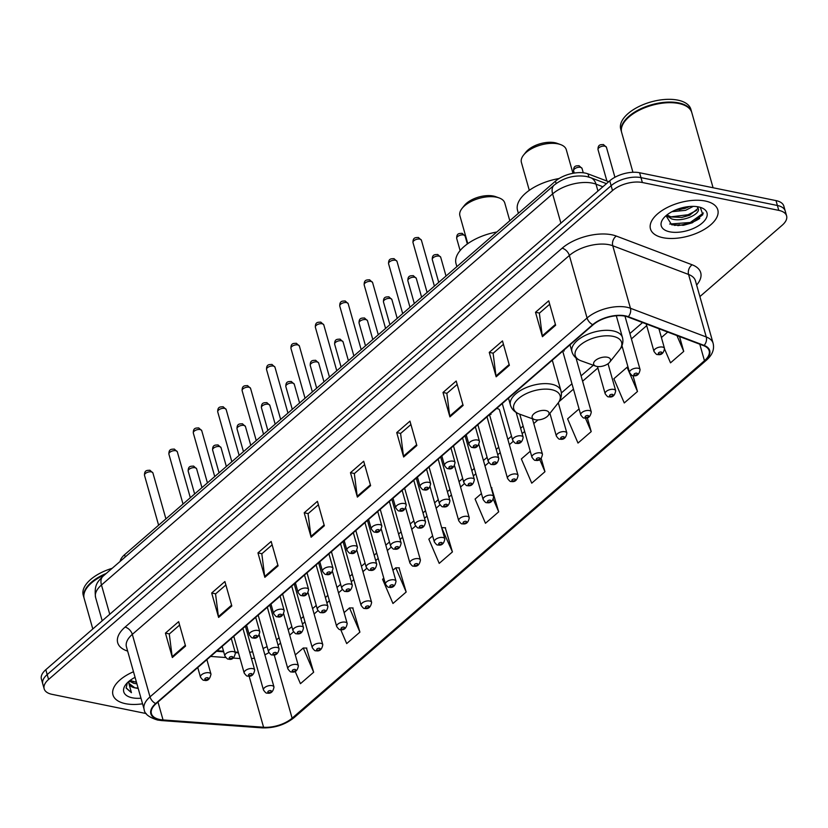 <?xml version="1.0" encoding="UTF-8"?>
<svg xmlns="http://www.w3.org/2000/svg" width="828" height="828" viewBox="0 0 828 828"><rect width="100%" height="100%" fill="white"/><g stroke="black" fill="none" stroke-linecap="round" stroke-linejoin="round"><path stroke-width="1.24" d="M489.493 414.631L507.533 478.398A5.465 2.691 -15.8 0 1 510.162 475.055A5.465 2.691 -15.8 0 1 516.103 474.04A5.465 2.691 -15.8 0 1 518.059 475.417L499.574 410.088A5.465 2.691 164.2 0 0 497.618 408.711A5.465 2.691 164.2 0 0 496.448 408.597M217.122 650.756L223.529 651.222M235.131 652.06L238.309 652.298M270.394 604.575A5.465 2.691 164.2 0 0 271.201 604.854M294.799 583.419A5.465 2.691 164.2 0 0 295.606 583.699M319.204 562.253A5.465 2.691 164.2 0 0 320.012 562.533M343.61 541.098A5.465 2.691 164.2 0 0 344.427 541.377M368.025 519.932A5.465 2.691 164.2 0 0 368.833 520.212M392.431 498.777A5.465 2.691 164.2 0 0 393.238 499.056M416.836 477.611A5.465 2.691 164.2 0 0 417.643 477.891M441.241 456.456A5.465 2.691 164.2 0 0 442.059 456.735M465.657 435.29A5.465 2.691 164.2 0 0 466.464 435.569M490.062 414.135A5.465 2.691 164.2 0 0 491.004 414.445M563.288 350.658A5.465 2.691 164.2 0 0 564.23 350.969M245.978 625.73A5.465 2.691 164.2 0 0 246.796 626.009M120.091 561.446A21.87 10.774 -15.8 0 1 124.593 554.698L555.464 181.166A21.87 10.774 -15.8 0 1 588.004 173.87L608.704 181.705M674.447 225.382A29.156 14.355 164.2 0 0 679.55 224.73M699.898 296.579L782.191 225.226A21.87 10.774 164.2 0 0 786.6 215.88L783.837 206.11A21.87 10.774 164.2 0 0 776.012 200.604L639.599 172.742A21.87 10.774 164.2 0 0 609.739 180.804L45.809 669.707A21.87 10.774 164.2 0 0 41.4 679.053L42.787 683.938A21.87 10.774 164.2 0 1 47.186 674.582A21.87 10.774 164.2 0 0 42.787 683.938L44.163 688.824A21.87 10.774 164.2 0 0 51.988 694.33L146.235 713.57M786.6 215.88A21.87 10.774 164.2 0 0 778.775 210.374L642.362 182.512A21.87 10.774 164.2 0 0 612.503 190.575L611.126 185.689L47.186 674.582L611.126 185.689A21.87 10.774 164.2 0 1 640.975 177.627A21.87 10.774 164.2 0 0 611.126 185.689L609.739 180.804M778.775 210.374L777.388 205.489L640.975 177.627L777.388 205.489A21.87 10.774 164.2 0 1 785.213 210.995A21.87 10.774 164.2 0 0 777.388 205.489L776.012 200.604M125.483 703.676A34.993 17.233 164.2 0 0 142.561 703.8A34.993 17.233 164.2 0 1 125.483 703.676A34.993 17.233 164.2 0 1 112.96 694.868A34.993 17.233 164.2 0 0 125.483 703.676M662.98 237.698A34.993 17.233 164.2 0 0 700.995 231.219A34.993 17.233 164.2 0 0 717.804 209.836A34.993 17.233 164.2 0 0 705.28 201.028A34.993 17.233 164.2 0 0 667.275 207.507A34.993 17.233 164.2 0 0 650.466 228.89A34.993 17.233 164.2 0 0 662.98 237.698A34.993 17.233 164.2 0 0 700.995 231.219A34.993 17.233 164.2 0 0 717.804 209.836A34.993 17.233 164.2 0 0 705.28 201.028A34.993 17.233 164.2 0 0 667.275 207.507A34.993 17.233 164.2 0 0 650.466 228.89A34.993 17.233 164.2 0 0 662.98 237.698M159.752 719.501A23.329 11.488 -15.8 0 1 151.4 713.632A23.329 11.488 -15.8 0 1 156.109 703.655L593.159 324.762A23.329 11.488 -15.8 0 1 627.862 316.979L703.686 345.69A23.329 11.488 -15.8 0 1 709.161 350.751A23.329 11.488 -15.8 0 1 704.462 360.729L292.118 718.197A23.329 11.488 -15.8 0 1 263.573 727.243L163.044 719.946A23.329 11.488 -15.8 0 1 159.752 719.501M159.4 719.801A23.909 11.778 164.2 0 0 162.774 720.256L263.294 727.564A23.909 11.778 164.2 0 0 292.563 718.29L704.907 360.811A23.909 11.778 164.2 0 0 704.11 345.411L628.286 316.689A23.909 11.778 164.2 0 0 592.713 324.669L155.664 703.562A23.909 11.778 164.2 0 0 159.4 719.801M699.764 218.416A29.156 14.355 -15.8 0 1 682.821 225.351M555.64 325.238L548.726 300.812L535.509 312.27L542.423 336.696L555.64 325.238M549.699 304.228L539.37 313.181L542.247 335.857A5.827 3.498 49.1 0 0 542.423 336.696M539.483 313.077L535.509 312.27M509.375 365.334L502.472 340.919L489.255 352.376L496.158 376.802L509.375 365.334M503.434 344.334L493.115 353.277L495.993 375.964A5.827 3.498 49.1 0 0 496.158 376.802M493.219 353.183L489.255 352.376M463.121 405.441L456.207 381.025L442.99 392.482L449.904 416.898L463.121 405.441M457.18 384.43L446.851 393.383L449.728 416.07A5.827 3.498 49.1 0 0 449.904 416.898M446.954 393.29L442.99 392.482M416.857 445.547L409.953 421.131L396.736 432.589L403.64 457.004L416.857 445.547M410.916 424.536L400.586 433.489L403.474 456.176A5.827 3.498 49.1 0 0 403.64 457.004M400.7 433.396L396.736 432.589M185.555 646.068L178.651 621.652L165.434 633.11L172.338 657.535L185.555 646.068M179.614 625.068L169.285 634.01L172.172 656.697A5.827 3.498 49.1 0 0 172.338 657.535M169.398 633.917L165.434 633.11M231.819 605.972L224.905 581.546L211.689 593.003L218.602 617.429L231.819 605.972M225.878 584.961L215.549 593.914L218.426 616.591A5.827 3.498 49.1 0 0 218.602 617.429M215.663 593.811L211.689 593.003M278.084 565.866L271.17 541.44L257.953 552.897L264.856 577.323L278.084 565.866M272.133 544.855L261.814 553.808L264.691 576.485A5.827 3.498 49.1 0 0 264.856 577.323M261.917 553.715L257.953 552.897M324.338 525.759L317.424 501.333L304.207 512.791L311.121 537.217L324.338 525.759M318.397 504.749L308.068 513.702L310.945 536.378A5.827 3.498 49.1 0 0 311.121 537.217M308.182 513.608L304.207 512.791M370.602 485.653L363.689 461.227L350.472 472.695L357.385 497.11L370.602 485.653M364.651 464.643L354.332 473.595L357.21 496.272A5.827 3.498 49.1 0 0 357.385 497.11M354.436 473.502L350.472 472.695M133.494 671.746A34.993 17.233 164.2 0 0 112.96 694.868A34.993 17.233 164.2 0 1 133.494 671.746M612.503 190.575L48.573 679.467A21.87 10.774 164.2 0 0 44.163 688.824M579.062 408.918L567.604 418.844L577.996 443.063L591.213 431.605L587.3 417.788M637.477 391.499L627.086 367.28L613.869 378.748L624.26 402.957L637.477 391.499L632.985 375.622M664.636 349.147L670.514 362.85L683.731 351.393L679.529 336.551M432.62 535.882L428.832 539.163L439.213 563.382L452.43 551.924L445.247 527.736M383.799 578.192L382.567 579.269L392.958 603.488L406.175 592.02L398.992 567.842M340.712 629.642L346.694 643.584L359.911 632.126L352.728 607.949M295.172 671.436L300.44 683.69L313.657 672.232L306.464 648.055M530.251 451.239L521.35 458.95L531.742 483.169L544.959 471.712L541.233 458.546M481.43 493.56L475.086 499.056L485.477 523.275L498.694 511.818L491.511 487.63M491.118 487.63L491.853 487.64M498.694 511.818L493.405 499.481M452.43 551.924L441.738 527.964M442.048 527.705L445.588 527.746M406.175 592.02L395.784 567.811L392.927 570.285M395.784 567.811L399.334 567.842M359.911 632.126L349.519 607.918L344.106 612.606M349.519 607.918L353.07 607.949M313.657 672.232L303.265 648.014L295.296 654.927M303.265 648.014L306.815 648.055M544.959 471.712L539.763 459.602M591.213 431.605L585.406 418.068M627.086 367.28L628.079 367.301M667.71 332.069L661.417 337.524M683.731 351.393L676.942 335.568M104.69 574.798A36.453 17.947 164.2 0 0 87.561 586.99A36.453 17.947 164.2 0 0 84.177 598.499L92.798 628.97M105.021 574.508A36.09 17.771 164.2 0 0 87.799 586.7A36.09 17.771 164.2 0 0 87.685 586.835M106.253 573.442A36.453 17.947 164.2 0 0 84.001 597.888A36.453 17.947 164.2 0 0 84.094 598.189M112.173 568.308A36.453 17.947 164.2 0 0 83.224 595.135L84.001 597.888M135.192 677.77L134.426 677.677M136.92 683.866L133.65 683.286L129.251 681.061M136.485 682.344L130.048 680.44M129.116 681.175A16.477 8.114 164.2 0 0 129.044 683.721A16.477 8.114 164.2 0 0 134.943 687.871L128.961 683.369M135.078 677.345A23.774 11.706 164.2 0 0 125.97 684.301A23.774 11.706 164.2 0 0 132.263 697.797A23.774 11.706 164.2 0 0 140.977 698.211M134.943 687.871L138.224 688.472M127.284 682.831L126.187 688.099L131.424 692.684L128.443 681.744M131.424 692.684L126.115 687.82M138.1 688.037L134.757 687.82M136.372 681.93L133.029 681.713M509.8 220.755L504.79 203.046A23.329 11.488 164.2 0 0 499.087 197.913L495.61 196.65A19.686 9.688 164.2 0 0 493.374 196.039A19.686 9.688 164.2 0 0 464.373 205.489L462.065 208.387A23.329 11.488 164.2 0 0 459.902 215.756L467.789 243.649M499.087 197.913A23.329 11.488 164.2 0 0 496.448 197.178A23.329 11.488 164.2 0 0 462.065 208.387M545.859 410.564A8.746 4.306 164.2 0 0 534.36 413.431A8.746 4.306 164.2 0 0 534.288 419.454A8.746 4.306 164.2 0 0 535.281 419.734A8.746 4.306 164.2 0 0 548.167 415.532A8.746 4.306 164.2 0 0 545.859 410.564M496.831 231.995A40.096 19.748 164.2 0 0 456.031 263.666L456.87 266.637M572.966 173.3L566.3 149.733A23.329 11.488 164.2 0 0 560.587 144.589L557.109 143.337A19.686 9.688 164.2 0 0 554.884 142.716A19.686 9.688 164.2 0 0 525.873 152.176L523.575 155.064A23.329 11.488 164.2 0 0 521.402 162.433L529.299 190.326M560.587 144.589A23.329 11.488 164.2 0 0 557.948 143.855A23.329 11.488 164.2 0 0 523.575 155.064M607.359 357.241A8.746 4.306 164.2 0 0 595.86 360.108A8.746 4.306 164.2 0 0 595.798 366.142A8.746 4.306 164.2 0 0 596.781 366.411A8.746 4.306 164.2 0 0 609.677 362.209A8.746 4.306 164.2 0 0 607.359 357.241M559.076 178.537A40.096 19.748 164.2 0 0 517.541 210.343L518.38 213.313M713.074 187.749L691.825 112.67A36.453 17.947 164.2 0 0 682.903 104.638A36.453 17.947 164.2 0 0 678.774 103.5A36.453 17.947 164.2 0 0 625.068 121.002A36.453 17.947 164.2 0 0 621.673 132.521L632.934 172.286M682.727 104.576A36.09 17.771 164.2 0 0 682.562 104.514A36.09 17.771 164.2 0 0 678.474 103.386A36.09 17.771 164.2 0 0 625.295 120.712A36.09 17.771 164.2 0 0 625.181 120.857M691.732 112.37A36.453 17.947 164.2 0 0 691.649 112.059A36.453 17.947 164.2 0 0 678.608 102.889A36.453 17.947 164.2 0 0 639.019 109.638A36.453 17.947 164.2 0 0 621.507 131.911A36.453 17.947 164.2 0 0 621.6 132.211M691.649 112.059L690.873 109.306A36.453 17.947 164.2 0 0 677.832 100.136A36.453 17.947 164.2 0 0 638.233 106.884A36.453 17.947 164.2 0 0 620.731 129.158L621.507 131.911M693.264 206.379L685.605 210.322L671.974 211.678M689.496 206.514L685.056 208.387L675.513 209.991M697.642 206.752L698.087 208.283A16.477 8.114 164.2 0 0 696.865 206.638M666.25 215.497L671.591 218.882C682.655 222.628 701.523 213.738 698.087 208.283L698.242 208.687M697.797 207.714L697.569 208.791L689.652 215.228L681.92 217.402L671.042 216.946L666.964 214.907M669.769 231.819A23.774 11.706 164.2 0 0 701.005 224.036A23.774 11.706 164.2 0 0 701.192 207.652A23.774 11.706 164.2 0 0 698.501 206.907A23.774 11.706 164.2 0 0 663.466 218.323A23.774 11.706 164.2 0 0 669.769 231.819M666.022 215.694L671.663 224.781L683.669 225.226L692.311 222.794L702.868 214.669L700.302 207.435M703.438 213.003L690.273 222.484L669.697 224.046M696.7 210.374L688.078 214.731L670.794 216.874M685.874 206.979L678.66 208.811M692.436 222.732L683.514 225.247M689.983 215.094L681.547 217.464M687.789 207.331L679.353 209.701M125.245 556.975L124.593 554.698M588.915 177.088L588.004 173.87M556.137 183.557L555.464 181.166M602.877 186.755L596.005 184.158A29.156 14.355 164.2 0 0 592.424 183.133A29.156 14.355 164.2 0 0 552.618 193.887L101.471 585.003A29.156 14.355 164.2 0 0 95.593 597.464C93.719 583.616 98.853 580.894 103.014 576.247L554.16 185.13A14.583 8.756 -130.9 0 0 552.618 193.887L560.898 223.146M109.751 614.262L101.471 585.003A14.583 8.756 -130.9 0 1 103.014 576.247M597.951 191.03L596.005 184.158A14.583 10.567 -69.3 0 0 590.571 177.647L606.448 183.661M45.809 669.707L48.573 679.467M639.599 172.742L642.362 182.512M127.647 651.098A36.453 17.947 -15.8 0 1 125.049 627.127L562.098 248.234A7.286 4.378 -130.9 0 1 569.364 255.479L132.314 634.372A29.156 14.355 164.2 0 0 126.446 646.844L144.134 709.358A29.156 14.355 -15.8 0 1 150.013 696.886A7.286 4.378 49.1 0 0 155.664 703.562M562.098 248.234A36.453 17.947 -15.8 0 1 611.851 234.8A36.453 17.947 -15.8 0 1 616.332 236.073L692.146 264.794A36.453 17.947 -15.8 0 1 696.627 285.039M609.17 244.726A29.156 14.355 164.2 0 0 569.364 255.479L587.062 317.993A29.156 14.355 -15.8 0 1 630.45 308.264L706.263 336.975A29.156 14.355 -15.8 0 1 713.115 343.299L695.427 280.785A29.156 14.355 164.2 0 0 688.575 274.461L612.761 245.75A29.156 14.355 164.2 0 0 609.17 244.726M144.134 709.358C144.476 713.819 148.936 717.369 157.517 720.018L161.532 720.567A7.286 3.767 -85.8 0 0 162.774 720.256M161.532 720.567L262.052 727.864C274.265 728.267 284.946 724.852 294.126 717.617A7.286 4.378 -130.9 0 1 292.563 718.29M704.907 360.811A7.286 4.378 49.1 0 0 706.47 360.149C712.328 354.995 714.543 349.385 713.115 343.299M704.11 345.411A7.286 5.289 -69.3 0 0 706.263 336.975L688.575 274.461A7.286 5.289 110.7 0 1 692.146 264.794M262.052 727.864A7.286 3.767 -85.8 0 0 263.294 727.564M628.286 316.689A7.286 5.289 -69.3 0 0 630.45 308.264L612.761 245.75A7.286 5.289 110.7 0 1 616.332 236.073M592.713 324.669A7.286 4.378 -130.9 0 1 587.062 317.993L150.013 696.886L132.314 634.372A7.286 4.378 -130.9 0 0 125.049 627.127M704.462 360.729L699.795 344.22M163.044 719.946L157.982 702.03M263.573 727.243L249.104 676.124M210.581 656.418L225.702 657.525M233.165 658.063L240.089 658.56M251.464 658.622A23.329 11.488 164.2 0 0 254.444 658.136M264.856 654.782A23.329 11.488 164.2 0 0 268.903 652.63M292.118 718.197L274.203 654.896M278.073 645.219L280.568 643.056M289.696 635.148L293.526 631.826M302.479 624.064L304.983 621.9M314.102 613.983L317.931 610.671M326.884 602.908L329.389 600.735M338.517 592.827L342.337 589.505M351.3 581.742L353.794 579.579M362.923 571.662L366.742 568.35M375.705 560.587L378.199 558.414M387.328 550.506L391.158 547.194M400.11 539.421L402.615 537.258M411.733 529.34L415.563 526.028M424.516 518.266L427.02 516.092M436.149 508.185L439.968 504.873M448.921 497.1L451.426 494.937M460.554 487.019L464.373 483.707M473.337 475.945L475.831 473.771M484.96 465.864L488.789 462.552M497.742 454.779L500.247 452.616M509.365 444.708L513.194 441.386M522.147 433.624L524.652 431.46M533.781 423.543L537.962 419.92M559.148 401.549L573.462 389.139M582.591 381.222L597.878 367.974M620.648 348.226L622.283 346.818M631.412 338.9L646.689 325.652M370.375 484.866L357.21 496.272M324.121 524.973L310.945 536.378M277.856 565.069L264.691 576.485M231.592 605.175L218.426 616.591M185.337 645.281L172.172 656.697M416.639 444.76L403.474 456.176M462.893 404.654L449.728 416.07M509.158 364.548L495.993 375.964M555.412 324.441L542.247 335.857M552.286 360.19L560.96 390.816C562.067 395.132 561.042 399.303 557.886 403.329A24.105 11.871 164.2 0 0 551.5 389.657A24.105 11.871 164.2 0 0 519.808 397.543A24.105 11.871 164.2 0 0 519.632 414.155L534.288 419.454M560.96 390.816A26.248 12.927 164.2 0 0 551.562 384.213A26.248 12.927 164.2 0 0 523.058 389.077A26.248 12.927 164.2 0 0 510.452 405.109C511.766 409.363 514.819 412.385 519.632 414.155M616.311 315.768L622.459 337.503C623.577 341.809 622.552 345.98 619.385 350.016A24.105 11.871 164.2 0 0 612.999 336.334A24.105 11.871 164.2 0 0 581.308 344.22A24.105 11.871 164.2 0 0 581.132 360.842L595.798 366.142M622.459 337.503A26.248 12.927 164.2 0 0 613.072 330.9A26.248 12.927 164.2 0 0 584.568 335.754A26.248 12.927 164.2 0 0 571.962 351.796C573.266 356.05 576.329 359.062 581.132 360.842M677.77 225.64A29.156 14.355 164.2 0 0 688.596 223.032M144.507 475.355C144.269 469.383 148.077 470.583 149.889 470.211L152.921 472.974A4.378 2.153 164.2 0 0 151.358 471.877A4.378 2.153 164.2 0 0 146.608 472.684A4.378 2.153 164.2 0 0 144.507 475.355L158.614 525.211M209.029 672.771A5.465 2.691 -15.8 0 1 210.985 674.147C209.877 679.415 207.517 681.413 203.895 680.171C203.398 680.626 202.249 679.622 200.469 677.128A5.465 2.691 -15.8 0 1 203.088 673.785A5.465 2.691 -15.8 0 1 209.029 672.771M205.489 679.643A1.822 0.9 164.2 0 0 207.973 678.981A1.822 0.9 164.2 0 0 207.693 677.739A1.822 0.9 164.2 0 0 205.199 678.411A1.822 0.9 164.2 0 0 205.489 679.643M168.912 454.199C168.674 448.227 172.483 449.428 174.294 449.055L177.327 451.819A4.378 2.153 164.2 0 0 175.764 450.711A4.378 2.153 164.2 0 0 171.013 451.529A4.378 2.153 164.2 0 0 168.912 454.199L183.019 504.045M233.434 651.615A5.465 2.691 -15.8 0 1 235.39 652.992C234.283 658.25 231.923 660.258 228.3 659.005C227.803 659.471 226.665 658.457 224.874 655.973A5.465 2.691 -15.8 0 1 227.503 652.63A5.465 2.691 -15.8 0 1 233.434 651.615M229.894 658.488A1.822 0.9 164.2 0 0 232.389 657.815A1.822 0.9 164.2 0 0 232.099 656.573A1.822 0.9 164.2 0 0 229.615 657.246A1.822 0.9 164.2 0 0 229.894 658.488M193.317 433.034C193.09 427.062 196.888 428.262 198.699 427.89L201.742 430.653A4.378 2.153 164.2 0 0 200.169 429.556A4.378 2.153 164.2 0 0 195.418 430.363A4.378 2.153 164.2 0 0 193.317 433.034L207.424 482.89M257.85 630.46A5.465 2.691 -15.8 0 1 259.806 631.826C258.698 637.094 256.328 639.092 252.706 637.85C252.209 638.316 251.07 637.301 249.28 634.807A5.465 2.691 -15.8 0 1 251.909 631.464A5.465 2.691 -15.8 0 1 257.85 630.46M254.299 637.332A1.822 0.9 164.2 0 0 256.794 636.66A1.822 0.9 164.2 0 0 256.504 635.418A1.822 0.9 164.2 0 0 254.02 636.09A1.822 0.9 164.2 0 0 254.299 637.332M217.733 411.878C217.495 405.906 221.293 407.107 223.105 406.734L226.147 409.498A4.378 2.153 164.2 0 0 224.585 408.401A4.378 2.153 164.2 0 0 219.834 409.208A4.378 2.153 164.2 0 0 217.733 411.878L231.84 461.734M282.255 609.294A5.465 2.691 -15.8 0 1 284.211 610.671C283.104 615.928 280.733 617.936 277.121 616.684C276.624 617.15 275.476 616.135 273.685 613.651A5.465 2.691 -15.8 0 1 276.314 610.308A5.465 2.691 -15.8 0 1 282.255 609.294M278.715 616.167A1.822 0.9 164.2 0 0 281.199 615.494A1.822 0.9 164.2 0 0 280.92 614.262A1.822 0.9 164.2 0 0 278.425 614.925A1.822 0.9 164.2 0 0 278.715 616.167M242.138 390.723C241.9 384.741 245.709 385.941 247.52 385.579L250.553 388.332A4.378 2.153 164.2 0 0 248.99 387.235A4.378 2.153 164.2 0 0 244.239 388.042A4.378 2.153 164.2 0 0 242.138 390.723L256.245 440.568M306.66 588.139A5.465 2.691 -15.8 0 1 308.616 589.515C307.509 594.773 305.149 596.771 301.527 595.529C301.03 595.994 299.881 594.98 298.101 592.486A5.465 2.691 -15.8 0 1 300.719 589.143A5.465 2.691 -15.8 0 1 306.66 588.139M303.12 595.011A1.822 0.9 164.2 0 0 305.604 594.338A1.822 0.9 164.2 0 0 305.325 593.096A1.822 0.9 164.2 0 0 302.831 593.769A1.822 0.9 164.2 0 0 303.12 595.011M266.544 369.557C266.305 363.585 270.114 364.786 271.926 364.413L274.958 367.177A4.378 2.153 164.2 0 0 273.395 366.079A4.378 2.153 164.2 0 0 268.645 366.887A4.378 2.153 164.2 0 0 266.544 369.557L280.651 419.413M331.065 566.973A5.465 2.691 -15.8 0 1 333.022 568.35C331.914 573.607 329.554 575.615 325.932 574.363C325.435 574.829 324.297 573.814 322.506 571.33A5.465 2.691 -15.8 0 1 325.135 567.987A5.465 2.691 -15.8 0 1 331.065 566.973M327.526 573.845A1.822 0.9 164.2 0 0 330.02 573.173A1.822 0.9 164.2 0 0 329.73 571.941A1.822 0.9 164.2 0 0 327.246 572.614A1.822 0.9 164.2 0 0 327.526 573.845M290.949 348.402C290.721 342.419 294.52 343.62 296.331 343.258L299.374 346.021A4.378 2.153 164.2 0 0 297.801 344.914A4.378 2.153 164.2 0 0 293.05 345.721A4.378 2.153 164.2 0 0 290.949 348.402L305.056 398.247M355.481 545.818A5.465 2.691 -15.8 0 1 357.437 547.194C356.33 552.452 353.96 554.46 350.337 553.207C349.84 553.673 348.702 552.659 346.911 550.165A5.465 2.691 -15.8 0 1 349.54 546.832A5.465 2.691 -15.8 0 1 355.481 545.818M351.931 552.69A1.822 0.9 164.2 0 0 354.425 552.017A1.822 0.9 164.2 0 0 354.136 550.775A1.822 0.9 164.2 0 0 351.652 551.448A1.822 0.9 164.2 0 0 351.931 552.69M315.364 327.236C315.126 321.264 318.925 322.465 320.736 322.092L323.779 324.855A4.378 2.153 164.2 0 0 322.216 323.758A4.378 2.153 164.2 0 0 317.466 324.566A4.378 2.153 164.2 0 0 315.364 327.236L329.472 377.092M379.886 524.652A5.465 2.691 -15.8 0 1 381.843 526.028C380.735 531.286 378.365 533.294 374.753 532.042C374.256 532.507 373.107 531.493 371.317 529.009A5.465 2.691 -15.8 0 1 373.945 525.666A5.465 2.691 -15.8 0 1 379.886 524.652M376.347 531.524A1.822 0.9 164.2 0 0 378.831 530.851A1.822 0.9 164.2 0 0 378.541 529.62A1.822 0.9 164.2 0 0 376.057 530.293A1.822 0.9 164.2 0 0 376.347 531.524M339.77 306.081C339.532 300.109 343.341 301.309 345.152 300.937L348.184 303.7A4.378 2.153 164.2 0 0 346.621 302.593A4.378 2.153 164.2 0 0 341.871 303.41A4.378 2.153 164.2 0 0 339.77 306.081L353.877 355.926M404.292 503.496A5.465 2.691 -15.8 0 1 406.248 504.873C405.14 510.131 402.781 512.139 399.158 510.886C398.661 511.352 397.512 510.338 395.732 507.843A5.465 2.691 -15.8 0 1 398.351 504.511A5.465 2.691 -15.8 0 1 404.292 503.496M400.752 510.369A1.822 0.9 164.2 0 0 403.236 509.696A1.822 0.9 164.2 0 0 402.957 508.454A1.822 0.9 164.2 0 0 400.462 509.127A1.822 0.9 164.2 0 0 400.752 510.369M364.175 284.915C363.937 278.943 367.746 280.143 369.557 279.771L372.59 282.534A4.378 2.153 164.2 0 0 371.027 281.437A4.378 2.153 164.2 0 0 366.276 282.244A4.378 2.153 164.2 0 0 364.175 284.915L378.282 334.771M428.697 482.331A5.465 2.691 -15.8 0 1 430.653 483.707C429.546 488.975 427.186 490.973 423.563 489.731C423.067 490.186 421.928 489.182 420.138 486.688A5.465 2.691 -15.8 0 1 422.766 483.345A5.465 2.691 -15.8 0 1 428.697 482.331M425.157 489.203A1.822 0.9 164.2 0 0 427.641 488.53A1.822 0.9 164.2 0 0 427.362 487.299A1.822 0.9 164.2 0 0 424.878 487.971A1.822 0.9 164.2 0 0 425.157 489.203M388.58 263.759C388.353 257.787 392.151 258.988 393.962 258.615L397.005 261.379A4.378 2.153 164.2 0 0 395.432 260.271A4.378 2.153 164.2 0 0 390.681 261.089A4.378 2.153 164.2 0 0 388.58 263.759L402.687 313.605M453.113 461.175A5.465 2.691 -15.8 0 1 455.069 462.552C453.961 467.81 451.591 469.818 447.969 468.565C447.472 469.031 446.333 468.017 444.543 465.533A5.465 2.691 -15.8 0 1 447.172 462.19A5.465 2.691 -15.8 0 1 453.113 461.175M449.563 468.048A1.822 0.9 164.2 0 0 452.057 467.375A1.822 0.9 164.2 0 0 451.767 466.133A1.822 0.9 164.2 0 0 449.283 466.806A1.822 0.9 164.2 0 0 449.563 468.048M412.996 242.594C412.758 236.622 416.556 237.822 418.368 237.45L421.411 240.213A4.378 2.153 164.2 0 0 419.848 239.116A4.378 2.153 164.2 0 0 415.097 239.923A4.378 2.153 164.2 0 0 412.996 242.594L427.103 292.45M477.518 440.02A5.465 2.691 -15.8 0 1 479.474 441.386C478.367 446.654 475.996 448.652 472.384 447.41C471.888 447.865 470.739 446.861 468.948 444.367A5.465 2.691 -15.8 0 1 471.577 441.024A5.465 2.691 -15.8 0 1 477.518 440.02M473.978 446.882A1.822 0.9 164.2 0 0 476.462 446.22A1.822 0.9 164.2 0 0 476.172 444.978A1.822 0.9 164.2 0 0 473.688 445.65A1.822 0.9 164.2 0 0 473.978 446.882M195.056 467.727A4.378 2.153 164.2 0 0 190.305 468.534A4.378 2.153 164.2 0 0 188.204 471.215C187.977 465.232 191.775 466.433 193.586 466.071L196.629 468.834A4.378 2.153 164.2 0 0 195.056 467.727M233.786 636.308L244.167 672.978A5.465 2.691 -15.8 0 1 246.796 669.645A5.465 2.691 -15.8 0 1 252.726 668.631A5.465 2.691 -15.8 0 1 254.693 670.007L242.914 628.4M251.391 673.588A1.822 0.9 164.2 0 0 248.907 674.261A1.822 0.9 164.2 0 0 249.187 675.503A1.822 0.9 164.2 0 0 251.681 674.83A1.822 0.9 164.2 0 0 251.391 673.588M219.472 446.571A4.378 2.153 164.2 0 0 214.721 447.379A4.378 2.153 164.2 0 0 212.62 450.049C212.382 444.077 216.18 445.278 217.992 444.905L221.035 447.669A4.378 2.153 164.2 0 0 219.472 446.571M258.191 615.152L268.572 651.822A5.465 2.691 -15.8 0 1 271.201 648.479A5.465 2.691 -15.8 0 1 277.142 647.465A5.465 2.691 -15.8 0 1 279.098 648.841L267.32 607.235M275.796 652.433A1.822 0.9 164.2 0 0 273.312 653.106A1.822 0.9 164.2 0 0 273.592 654.337A1.822 0.9 164.2 0 0 276.086 653.665A1.822 0.9 164.2 0 0 275.796 652.433M243.877 425.406A4.378 2.153 164.2 0 0 239.126 426.223A4.378 2.153 164.2 0 0 237.025 428.894C236.787 422.922 240.586 424.122 242.397 423.75L245.44 426.513A4.378 2.153 164.2 0 0 243.877 425.406M282.607 593.986L292.977 630.657A5.465 2.691 -15.8 0 1 295.606 627.324A5.465 2.691 -15.8 0 1 301.547 626.31A5.465 2.691 -15.8 0 1 303.503 627.686L291.725 586.079M300.212 631.267A1.822 0.9 164.2 0 0 297.718 631.94A1.822 0.9 164.2 0 0 298.008 633.182A1.822 0.9 164.2 0 0 300.492 632.509A1.822 0.9 164.2 0 0 300.212 631.267M268.282 404.25A4.378 2.153 164.2 0 0 263.532 405.058A4.378 2.153 164.2 0 0 261.431 407.728C261.193 401.756 265.001 402.957 266.813 402.584L269.845 405.347A4.378 2.153 164.2 0 0 268.282 404.25M307.012 572.831L317.393 609.501A5.465 2.691 -15.8 0 1 320.012 606.158A5.465 2.691 -15.8 0 1 325.953 605.144A5.465 2.691 -15.8 0 1 327.909 606.52L316.141 564.913M324.617 610.112A1.822 0.9 164.2 0 0 322.123 610.785A1.822 0.9 164.2 0 0 322.413 612.016A1.822 0.9 164.2 0 0 324.897 611.343A1.822 0.9 164.2 0 0 324.617 610.112M292.688 383.085A4.378 2.153 164.2 0 0 287.937 383.902A4.378 2.153 164.2 0 0 285.836 386.572C285.608 380.601 289.407 381.801 291.218 381.429L294.261 384.192A4.378 2.153 164.2 0 0 292.688 383.085M331.417 551.665L341.798 588.346A5.465 2.691 -15.8 0 1 344.427 585.003A5.465 2.691 -15.8 0 1 350.358 583.988A5.465 2.691 -15.8 0 1 352.314 585.365L340.546 543.758M349.023 588.946A1.822 0.9 164.2 0 0 346.539 589.619A1.822 0.9 164.2 0 0 346.818 590.861A1.822 0.9 164.2 0 0 349.312 590.188A1.822 0.9 164.2 0 0 349.023 588.946M317.103 361.929A4.378 2.153 164.2 0 0 312.342 362.736A4.378 2.153 164.2 0 0 310.241 365.407C310.014 359.435 313.812 360.635 315.623 360.263L318.666 363.026A4.378 2.153 164.2 0 0 317.103 361.929M355.823 530.51L366.204 567.18A5.465 2.691 -15.8 0 1 368.833 563.837A5.465 2.691 -15.8 0 1 374.774 562.833A5.465 2.691 -15.8 0 1 376.73 564.199L364.951 522.592M373.428 567.791A1.822 0.9 164.2 0 0 370.944 568.463A1.822 0.9 164.2 0 0 371.223 569.695A1.822 0.9 164.2 0 0 373.718 569.033A1.822 0.9 164.2 0 0 373.428 567.791M341.509 340.774A4.378 2.153 164.2 0 0 336.758 341.581A4.378 2.153 164.2 0 0 334.657 344.251C334.419 338.279 338.217 339.48 340.029 339.107L343.071 341.871A4.378 2.153 164.2 0 0 341.509 340.774M380.238 509.344L390.609 546.025A5.465 2.691 -15.8 0 1 393.238 542.682A5.465 2.691 -15.8 0 1 399.179 541.667A5.465 2.691 -15.8 0 1 401.135 543.044L389.357 501.437M397.844 546.635A1.822 0.9 164.2 0 0 395.349 547.298A1.822 0.9 164.2 0 0 395.639 548.54A1.822 0.9 164.2 0 0 398.123 547.867A1.822 0.9 164.2 0 0 397.844 546.635M365.914 319.608A4.378 2.153 164.2 0 0 361.163 320.415A4.378 2.153 164.2 0 0 359.062 323.096C358.824 317.114 362.633 318.314 364.444 317.952L367.477 320.705A4.378 2.153 164.2 0 0 365.914 319.608M404.644 488.189L415.025 524.859A5.465 2.691 -15.8 0 1 417.643 521.516A5.465 2.691 -15.8 0 1 423.584 520.512A5.465 2.691 -15.8 0 1 425.54 521.888L413.772 480.271M422.249 525.469A1.822 0.9 164.2 0 0 419.755 526.142A1.822 0.9 164.2 0 0 420.044 527.384A1.822 0.9 164.2 0 0 422.528 526.711A1.822 0.9 164.2 0 0 422.249 525.469M390.319 298.453A4.378 2.153 164.2 0 0 385.569 299.26A4.378 2.153 164.2 0 0 383.467 301.93C383.229 295.958 387.038 297.159 388.849 296.786L391.882 299.55A4.378 2.153 164.2 0 0 390.319 298.453M429.049 467.023L439.43 503.703A5.465 2.691 -15.8 0 1 442.059 500.36A5.465 2.691 -15.8 0 1 447.989 499.346A5.465 2.691 -15.8 0 1 449.946 500.723L438.178 459.116M446.654 504.314A1.822 0.9 164.2 0 0 444.17 504.987A1.822 0.9 164.2 0 0 444.45 506.219A1.822 0.9 164.2 0 0 446.944 505.546A1.822 0.9 164.2 0 0 446.654 504.314M414.724 277.287A4.378 2.153 164.2 0 0 409.974 278.094A4.378 2.153 164.2 0 0 407.873 280.775C407.645 274.792 411.444 275.993 413.255 275.631L416.298 278.394A4.378 2.153 164.2 0 0 414.724 277.287M453.454 445.868L463.835 482.538A5.465 2.691 -15.8 0 1 466.464 479.205A5.465 2.691 -15.8 0 1 472.405 478.191A5.465 2.691 -15.8 0 1 474.361 479.567L462.583 437.96M471.06 483.148A1.822 0.9 164.2 0 0 468.576 483.821A1.822 0.9 164.2 0 0 468.855 485.063A1.822 0.9 164.2 0 0 471.349 484.39A1.822 0.9 164.2 0 0 471.06 483.148M439.14 256.131A4.378 2.153 164.2 0 0 434.389 256.939A4.378 2.153 164.2 0 0 432.288 259.609C432.05 253.637 435.849 254.838 437.66 254.465L440.703 257.229A4.378 2.153 164.2 0 0 439.14 256.131M477.87 424.702L488.241 461.382A5.465 2.691 -15.8 0 1 490.869 458.039A5.465 2.691 -15.8 0 1 496.81 457.025A5.465 2.691 -15.8 0 1 498.766 458.401L486.988 416.794M495.475 461.993A1.822 0.9 164.2 0 0 492.981 462.666A1.822 0.9 164.2 0 0 493.271 463.897A1.822 0.9 164.2 0 0 495.755 463.225A1.822 0.9 164.2 0 0 495.475 461.993M463.545 234.966A4.378 2.153 164.2 0 0 458.795 235.783A4.378 2.153 164.2 0 0 456.694 238.454C456.456 232.482 460.264 233.682 462.076 233.31L465.108 236.073A4.378 2.153 164.2 0 0 463.545 234.966M502.275 403.546L512.656 440.217A5.465 2.691 -15.8 0 1 515.275 436.884A5.465 2.691 -15.8 0 1 521.216 435.87A5.465 2.691 -15.8 0 1 523.172 437.246L516.165 412.489M519.88 440.827A1.822 0.9 164.2 0 0 517.386 441.5A1.822 0.9 164.2 0 0 517.676 442.742A1.822 0.9 164.2 0 0 520.16 442.069A1.822 0.9 164.2 0 0 519.88 440.827M245.419 626.227L263.459 689.993A5.465 2.691 -15.8 0 1 266.088 686.65A5.465 2.691 -15.8 0 1 272.029 685.646A5.465 2.691 -15.8 0 1 273.985 687.012L259.319 635.19M270.684 690.604A1.822 0.9 164.2 0 0 268.2 691.276A1.822 0.9 164.2 0 0 268.479 692.508A1.822 0.9 164.2 0 0 270.973 691.846A1.822 0.9 164.2 0 0 270.684 690.604M269.824 605.071L287.865 668.838A5.465 2.691 -15.8 0 1 290.493 665.495A5.465 2.691 -15.8 0 1 296.434 664.48A5.465 2.691 -15.8 0 1 298.39 665.857L283.725 614.024M295.089 669.448A1.822 0.9 164.2 0 0 292.605 670.111A1.822 0.9 164.2 0 0 292.895 671.353A1.822 0.9 164.2 0 0 295.379 670.68A1.822 0.9 164.2 0 0 295.089 669.448M294.23 583.906L312.27 647.672A5.465 2.691 -15.8 0 1 314.899 644.329A5.465 2.691 -15.8 0 1 320.84 643.325A5.465 2.691 -15.8 0 1 322.796 644.701L308.13 592.869M319.504 648.283A1.822 0.9 164.2 0 0 317.01 648.955A1.822 0.9 164.2 0 0 317.3 650.197A1.822 0.9 164.2 0 0 319.784 649.525A1.822 0.9 164.2 0 0 319.504 648.283M318.635 562.75L336.685 626.517A5.465 2.691 -15.8 0 1 339.304 623.173A5.465 2.691 -15.8 0 1 345.245 622.159A5.465 2.691 -15.8 0 1 347.201 623.536L332.535 571.713M343.91 627.127A1.822 0.9 164.2 0 0 341.426 627.8A1.822 0.9 164.2 0 0 341.705 629.032A1.822 0.9 164.2 0 0 344.189 628.359A1.822 0.9 164.2 0 0 343.91 627.127M343.051 541.584L361.091 605.351A5.465 2.691 -15.8 0 1 363.72 602.018A5.465 2.691 -15.8 0 1 369.661 601.004A5.465 2.691 -15.8 0 1 371.617 602.38L356.951 550.548M368.315 605.961A1.822 0.9 164.2 0 0 365.831 606.634A1.822 0.9 164.2 0 0 366.111 607.876A1.822 0.9 164.2 0 0 368.605 607.203A1.822 0.9 164.2 0 0 368.315 605.961M367.456 520.429L385.496 584.195A5.465 2.691 -15.8 0 1 388.125 580.852A5.465 2.691 -15.8 0 1 394.066 579.838A5.465 2.691 -15.8 0 1 396.022 581.215L381.356 529.392M392.72 584.806A1.822 0.9 164.2 0 0 390.236 585.479A1.822 0.9 164.2 0 0 390.526 586.71A1.822 0.9 164.2 0 0 393.01 586.038A1.822 0.9 164.2 0 0 392.72 584.806M391.861 499.263L409.901 563.03A5.465 2.691 -15.8 0 1 412.53 559.697A5.465 2.691 -15.8 0 1 418.471 558.683A5.465 2.691 -15.8 0 1 420.427 560.059L405.761 508.226M417.136 563.64A1.822 0.9 164.2 0 0 414.642 564.313A1.822 0.9 164.2 0 0 414.931 565.555A1.822 0.9 164.2 0 0 417.415 564.882A1.822 0.9 164.2 0 0 417.136 563.64M416.267 478.108L434.317 541.874A5.465 2.691 -15.8 0 1 436.936 538.531A5.465 2.691 -15.8 0 1 442.876 537.517A5.465 2.691 -15.8 0 1 444.833 538.893L430.167 487.071M441.541 542.485A1.822 0.9 164.2 0 0 439.047 543.158A1.822 0.9 164.2 0 0 439.337 544.389A1.822 0.9 164.2 0 0 441.821 543.717A1.822 0.9 164.2 0 0 441.541 542.485M440.682 456.942L458.722 520.719A5.465 2.691 -15.8 0 1 461.351 517.376A5.465 2.691 -15.8 0 1 467.282 516.361A5.465 2.691 -15.8 0 1 469.248 517.738L454.582 465.905M465.947 521.319A1.822 0.9 164.2 0 0 463.463 521.992A1.822 0.9 164.2 0 0 463.742 523.234A1.822 0.9 164.2 0 0 466.236 522.561A1.822 0.9 164.2 0 0 465.947 521.319M465.088 435.787L483.128 499.553A5.465 2.691 -15.8 0 1 485.757 496.21A5.465 2.691 -15.8 0 1 491.697 495.206A5.465 2.691 -15.8 0 1 493.654 496.572L478.988 444.75M490.352 500.164A1.822 0.9 164.2 0 0 487.868 500.836A1.822 0.9 164.2 0 0 488.147 502.068A1.822 0.9 164.2 0 0 490.642 501.406A1.822 0.9 164.2 0 0 490.352 500.164M514.768 479.008A1.822 0.9 164.2 0 0 512.273 479.671A1.822 0.9 164.2 0 0 512.563 480.913A1.822 0.9 164.2 0 0 515.047 480.24A1.822 0.9 164.2 0 0 514.768 479.008M519.767 414.207L531.949 457.232A5.465 2.691 -15.8 0 1 534.567 453.889A5.465 2.691 -15.8 0 1 540.508 452.885A5.465 2.691 -15.8 0 1 542.464 454.261L532.425 418.782M539.173 457.843A1.822 0.9 164.2 0 0 536.679 458.515A1.822 0.9 164.2 0 0 536.968 459.757A1.822 0.9 164.2 0 0 539.452 459.085A1.822 0.9 164.2 0 0 539.173 457.843M549.916 413.338L556.354 436.077A5.465 2.691 -15.8 0 1 558.983 432.733A5.465 2.691 -15.8 0 1 564.913 431.719A5.465 2.691 -15.8 0 1 566.87 433.096L558.3 402.791M563.578 436.687A1.822 0.9 164.2 0 0 561.094 437.36A1.822 0.9 164.2 0 0 561.374 438.592A1.822 0.9 164.2 0 0 563.868 437.919A1.822 0.9 164.2 0 0 563.578 436.687M562.719 351.144L580.759 414.911A5.465 2.691 -15.8 0 1 583.388 411.578A5.465 2.691 -15.8 0 1 589.329 410.564A5.465 2.691 -15.8 0 1 591.285 411.94L576.009 357.955M587.983 415.521A1.822 0.9 164.2 0 0 585.5 416.194A1.822 0.9 164.2 0 0 585.779 417.436A1.822 0.9 164.2 0 0 588.273 416.763A1.822 0.9 164.2 0 0 587.983 415.521M597.464 366.525L605.164 393.755A5.465 2.691 -15.8 0 1 607.793 390.412A5.465 2.691 -15.8 0 1 613.734 389.398A5.465 2.691 -15.8 0 1 615.69 390.775L608.042 363.73M612.399 394.366A1.822 0.9 164.2 0 0 609.905 395.039A1.822 0.9 164.2 0 0 610.195 396.27A1.822 0.9 164.2 0 0 612.679 395.598A1.822 0.9 164.2 0 0 612.399 394.366M580.469 167.339A4.378 2.153 164.2 0 0 575.719 168.146A4.378 2.153 164.2 0 0 573.618 170.827C573.38 164.855 577.188 166.045 579 165.683L582.032 168.446A4.378 2.153 164.2 0 0 580.469 167.339M621.952 345.659L629.58 372.59A5.465 2.691 -15.8 0 1 632.199 369.257A5.465 2.691 -15.8 0 1 638.14 368.243A5.465 2.691 -15.8 0 1 640.096 369.619L624.974 316.151M636.804 373.2A1.822 0.9 164.2 0 0 634.31 373.873A1.822 0.9 164.2 0 0 634.6 375.115A1.822 0.9 164.2 0 0 637.084 374.442A1.822 0.9 164.2 0 0 636.804 373.2M604.875 146.183A4.378 2.153 164.2 0 0 600.124 146.991A4.378 2.153 164.2 0 0 598.023 149.661C597.785 143.689 601.594 144.89 603.405 144.517L606.438 147.28A4.378 2.153 164.2 0 0 604.875 146.183M646.202 323.924L653.985 351.434A5.465 2.691 -15.8 0 1 656.614 348.091A5.465 2.691 -15.8 0 1 662.545 347.077A5.465 2.691 -15.8 0 1 664.501 348.453L658.922 328.737M661.21 352.045A1.822 0.9 164.2 0 0 658.726 352.718A1.822 0.9 164.2 0 0 659.005 353.949A1.822 0.9 164.2 0 0 661.5 353.277A1.822 0.9 164.2 0 0 661.21 352.045M554.16 185.13C563.754 177.585 574.549 174.698 586.534 176.488L590.571 177.647M95.593 597.464L102.196 620.814M294.126 717.617L706.47 360.149M249.683 652.329L252.643 651.76M263.076 648.49L267.102 646.616M276.552 639.868L279.057 637.695M288.185 629.787L291.839 626.62M300.957 618.702L303.462 616.539M312.591 608.621L316.244 605.454M325.373 597.547L327.867 595.373M336.996 587.466L340.65 584.299M349.778 576.381L352.283 574.218M361.401 566.3L365.055 563.133M374.184 555.226L376.688 553.052M385.817 545.145L389.47 541.978M398.589 534.06L401.094 531.897M410.222 523.989L413.876 520.812M423.004 512.905L425.499 510.731M434.628 502.824L438.281 499.657M447.41 491.739L449.914 489.576M459.033 481.668L462.686 478.491M471.815 470.583L474.32 468.42M483.448 460.503L487.102 457.335M496.22 449.428L498.725 447.255M507.854 439.347L511.507 436.18M520.636 428.262L523.13 426.099M561.353 392.958L571.951 383.778M581.08 375.86L593.324 365.241M629.891 333.539L642.58 322.547M216.532 651.263L223.684 651.781M235.287 652.63L238.474 652.857M508.485 398.164L510.452 405.109M548.167 415.532L557.886 403.329M569.985 344.841L571.962 351.796M609.677 362.209L619.385 350.016M152.921 472.974L165.91 518.877M206.876 659.637L210.985 674.147M197.757 667.544L200.469 677.128M177.327 451.819L190.326 497.721M231.291 638.471L235.39 652.992M222.163 646.389L224.874 655.973M201.742 430.653L214.731 476.566M255.697 617.315L259.806 631.826M246.568 625.223L249.28 634.807M226.147 409.498L239.137 455.4M280.102 596.16L284.211 610.671M270.973 604.067L273.685 613.651M250.553 388.332L263.542 434.245M304.507 574.994L308.616 589.515M295.389 582.902L298.101 592.486M274.958 367.177L287.947 413.079M328.923 553.839L333.022 568.35M319.794 561.746L322.506 571.33M299.374 346.021L312.363 391.923M353.328 532.673L357.437 547.194M344.2 540.591L346.911 550.165M323.779 324.855L336.768 370.758M377.734 511.518L381.843 526.028M368.605 519.425L371.317 529.009M348.184 303.7L361.174 349.602M402.139 490.352L406.248 504.873M393.021 498.27L395.732 507.843M372.59 282.534L385.579 328.437M426.555 469.197L430.653 483.707M417.426 477.104L420.138 486.688M397.005 261.379L409.995 307.281M450.96 448.031L455.069 462.552M441.831 455.949L444.543 465.533M421.411 240.213L434.4 286.115M475.365 426.875L479.474 441.386M466.236 434.783L468.948 444.367M188.204 471.215L194.642 493.974M244.167 672.978C245.957 675.472 247.096 676.486 247.593 676.021C251.453 676.942 253.823 674.934 254.693 670.007M196.629 468.834L201.949 487.64M212.62 450.049L219.058 472.809M268.572 651.822C270.363 654.306 271.512 655.321 272.008 654.855C275.859 655.786 278.229 653.778 279.098 648.841M221.035 447.669L226.354 466.485M237.025 428.894L243.463 451.653M292.977 630.657C294.768 633.151 295.917 634.165 296.414 633.699C300.274 634.621 302.634 632.613 303.503 627.686M245.44 426.513L250.76 445.319M261.431 407.728L267.868 430.488M317.393 609.501C319.184 611.995 320.322 612.999 320.819 612.544C324.679 613.465 327.039 611.457 327.909 606.52M269.845 405.347L275.175 424.164M285.836 386.572L292.274 409.332M341.798 588.346C343.589 590.83 344.727 591.844 345.224 591.378C349.085 592.299 351.455 590.302 352.314 585.365M294.261 384.192L299.581 402.998M310.241 365.407L316.689 388.166M366.204 567.18C367.994 569.674 369.133 570.678 369.64 570.223C373.49 571.144 375.86 569.136 376.73 564.199M318.666 363.026L323.986 381.843M334.657 344.251L341.095 367.011M390.609 546.025C392.4 548.509 393.548 549.523 394.045 549.057C397.906 549.978 400.266 547.981 401.135 543.044M343.071 341.871L348.391 360.677M359.062 323.096L365.5 345.845M415.025 524.859C416.805 527.353 417.954 528.367 418.45 527.902C422.311 528.823 424.671 526.815 425.54 521.888M367.477 320.705L372.807 339.521M383.467 301.93L389.905 324.69M439.43 503.703C441.22 506.187 442.359 507.202 442.856 506.736C446.716 507.667 449.086 505.66 449.946 500.723M391.882 299.55L397.212 318.366M407.873 280.775L414.321 303.534M463.835 482.538C465.626 485.032 466.764 486.046 467.261 485.581C471.122 486.502 473.492 484.494 474.361 479.567M416.298 278.394L421.618 297.2M432.288 259.609L438.726 282.369M488.241 461.382C490.031 463.866 491.18 464.881 491.677 464.415C495.537 465.346 497.897 463.338 498.766 458.401M440.703 257.229L446.023 276.045M456.694 238.454L460.12 250.563M512.656 440.217C514.436 442.711 515.585 443.725 516.082 443.259C519.943 444.181 522.302 442.173 523.172 437.246M465.108 236.073L467.344 243.97M263.459 689.993C265.25 692.487 266.388 693.491 266.885 693.036C270.746 693.957 273.116 691.949 273.985 687.012M287.865 668.838C289.655 671.322 290.804 672.336 291.301 671.87C295.161 672.791 297.521 670.794 298.39 665.857M312.27 647.672C314.06 650.166 315.209 651.181 315.706 650.715C319.567 651.636 321.926 649.628 322.796 644.701M336.685 626.517C338.476 629.001 339.615 630.015 340.111 629.549C343.972 630.481 346.332 628.473 347.201 623.536M361.091 605.351C362.881 607.845 364.02 608.859 364.517 608.394C368.377 609.315 370.747 607.307 371.617 602.38M385.496 584.195C387.287 586.679 388.435 587.694 388.932 587.228C392.793 588.159 395.153 586.152 396.022 581.215M409.901 563.03C411.692 565.524 412.841 566.538 413.338 566.073C417.198 566.994 419.558 564.986 420.427 560.059M434.317 541.874C436.108 544.369 437.246 545.373 437.743 544.907C441.603 545.838 443.963 543.83 444.833 538.893M458.722 520.719C460.513 523.203 461.651 524.217 462.148 523.751C466.009 524.673 468.379 522.675 469.248 517.738M483.128 499.553C484.918 502.047 486.067 503.051 486.564 502.596C490.414 503.517 492.784 501.509 493.654 496.572M507.533 478.398C509.323 480.882 510.472 481.896 510.969 481.43C514.83 482.351 517.189 480.354 518.059 475.417M531.949 457.232C533.739 459.726 534.878 460.741 535.374 460.275C539.235 461.196 541.595 459.188 542.464 454.261M556.354 436.077C558.144 438.561 559.283 439.575 559.78 439.109C563.64 440.03 566.01 438.033 566.87 433.096M580.759 414.911C582.55 417.405 583.688 418.419 584.195 417.954C588.046 418.875 590.416 416.867 591.285 411.94M605.164 393.755C606.955 396.239 608.104 397.254 608.601 396.788C612.461 397.719 614.821 395.712 615.69 390.775M573.618 170.827L574.259 173.083M629.58 372.59C631.36 375.084 632.509 376.098 633.006 375.633C636.867 376.554 639.226 374.546 640.096 369.619M582.032 168.446L583.264 172.783M598.023 149.661L606.903 181.022M653.985 351.434C655.776 353.918 656.914 354.933 657.411 354.467C661.272 355.398 663.642 353.39 664.501 348.453M606.438 147.28L614.925 177.275"/></g></svg>
